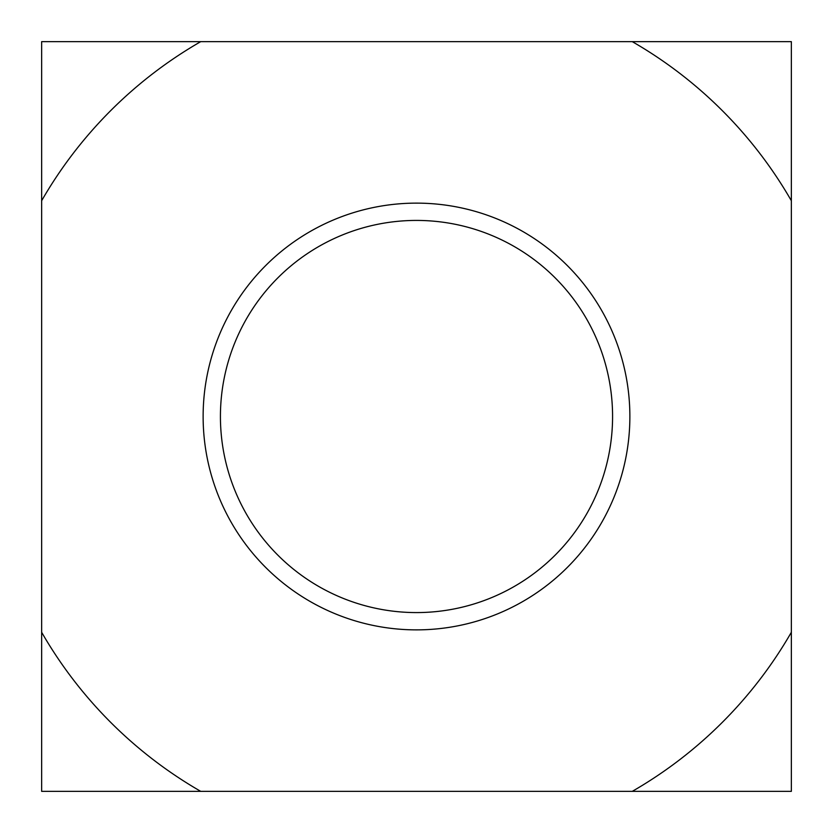 <?xml version="1.0" encoding="UTF-8"?>
<svg xmlns="http://www.w3.org/2000/svg" width="833" height="833" viewBox="0 0 833 833"><rect width="100%" height="100%" fill="white"/><g stroke="black" fill="none" stroke-linecap="round" stroke-linejoin="round"><path stroke-width="1.25" d="M629.873 416.5A213.373 213.373 0 0 1 416.5 629.873A213.373 213.373 0 0 1 203.127 416.5A213.373 213.373 0 0 1 416.5 203.127A213.373 213.373 0 0 1 629.873 416.5M220.422 416.5A196.078 196.078 0 0 0 416.5 612.578A196.078 196.078 0 0 0 612.578 416.5A196.078 196.078 0 0 0 416.5 220.422A196.078 196.078 0 0 0 220.422 416.5M41.65 41.65L41.65 791.35L791.35 791.35L791.35 41.65L41.65 41.65M791.35 200.722A432.514 432.514 0 0 0 632.278 41.65M41.65 200.722A432.514 432.514 0 0 1 200.722 41.65M41.65 632.278A432.514 432.514 0 0 0 200.722 791.35M632.278 791.35A432.514 432.514 0 0 0 791.35 632.278"/></g></svg>

